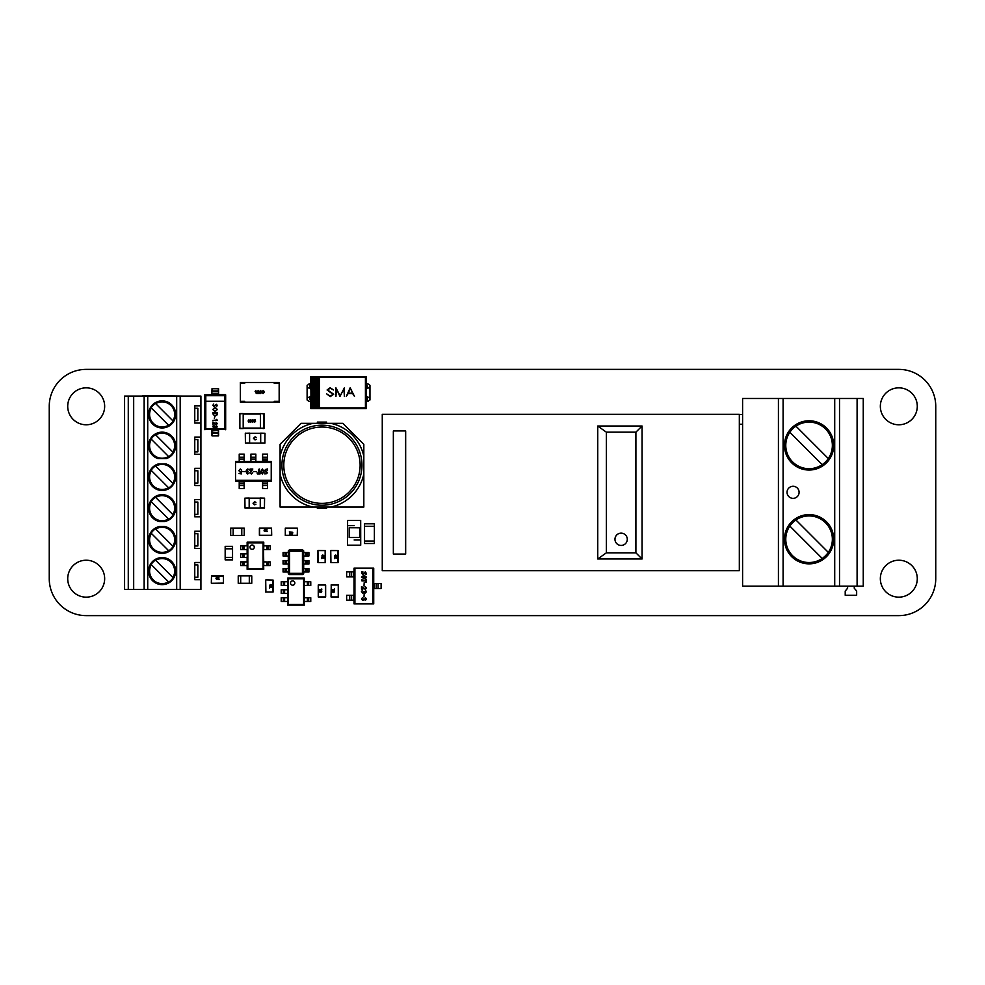 <?xml version="1.0" encoding="UTF-8"?>
<svg xmlns="http://www.w3.org/2000/svg" width="985" height="985" viewBox="0 0 985 985"><rect width="100%" height="100%" fill="white"/><g stroke="black" fill="none" stroke-linecap="round" stroke-linejoin="round"><path stroke-width="1.48" d="M292.668 585.201A2.155 2.155 0 0 0 294.835 583.046A2.155 2.155 0 0 0 292.668 580.891A2.155 2.155 0 0 0 290.513 583.046A2.155 2.155 0 0 0 292.668 585.201M252.123 549.322A2.155 2.155 0 0 0 254.278 547.167A2.155 2.155 0 0 0 252.123 545.013A2.155 2.155 0 0 0 249.956 547.167A2.155 2.155 0 0 0 252.123 549.322M321.96 505.219A40.016 40.016 0 0 0 361.975 465.203A40.016 40.016 0 0 0 321.96 425.188A40.016 40.016 0 0 0 281.944 465.203A40.016 40.016 0 0 0 321.96 505.219A40.016 40.016 0 0 0 361.975 465.203A40.016 40.016 0 0 0 321.96 425.188M86.188 615.625A36.925 36.925 0 0 1 49.25 578.7L49.25 406.312A36.925 36.925 0 0 1 86.188 369.375L898.812 369.375A36.95 36.95 0 0 1 935.75 406.312L935.75 578.688A36.95 36.95 0 0 1 898.812 615.625L86.188 615.625M104.656 406.312A18.469 18.469 0 0 1 86.188 424.781A18.469 18.469 0 0 1 67.719 406.312A18.469 18.469 0 0 1 86.188 387.844A18.469 18.469 0 0 1 104.656 406.312M917.281 406.312A18.469 18.469 0 0 1 898.812 424.781A18.469 18.469 0 0 1 880.344 406.312A18.469 18.469 0 0 1 898.812 387.844A18.469 18.469 0 0 1 917.281 406.312M917.281 578.688A18.469 18.469 0 0 1 898.812 597.156A18.469 18.469 0 0 1 880.344 578.688A18.469 18.469 0 0 1 898.812 560.219A18.469 18.469 0 0 1 917.281 578.688M104.656 578.688A18.469 18.469 0 0 1 86.188 597.156A18.469 18.469 0 0 1 67.719 578.688A18.469 18.469 0 0 1 86.188 560.219A18.469 18.469 0 0 1 104.656 578.688M194.759 453.088L194.759 454.319L200.915 454.319L200.915 437.081L194.759 437.081L200.915 437.081L200.915 423.045L194.759 423.045L200.915 423.045L200.915 396.081L124.578 396.081L124.578 589.449L128.272 589.449L128.272 396.081M194.759 451.856L197.837 451.856L197.837 439.544L194.759 439.544L194.759 437.081L194.759 454.319L200.915 454.319L200.915 468.318L194.759 468.318L200.915 468.318L200.915 485.556L194.759 485.556L200.915 485.556L200.915 499.592L194.759 499.592L200.915 499.592L200.915 516.829L194.759 516.829L194.759 500.823M166.613 520.991L160.186 520.991A12.928 12.928 0 0 1 161.762 495.283A12.928 12.928 0 0 1 175.047 508.802A12.928 12.928 0 0 1 164.076 520.991M151.358 501.784A12.546 12.546 0 0 0 168.546 518.984L168.743 519.169A12.805 12.805 0 0 0 173.089 514.823L155.519 497.253A12.805 12.805 0 0 0 151.173 501.599L168.546 518.984M172.904 514.626A12.546 12.546 0 0 0 155.716 497.437M194.759 533.673L197.837 533.673L197.837 545.986L194.759 545.986L194.759 548.448L200.915 548.448L194.759 548.448L194.759 531.211L200.915 531.211L200.915 516.829L194.759 516.829L194.759 515.598M194.759 532.442L194.759 531.211L200.915 531.211L200.915 562.484L194.759 562.484L200.915 562.484L200.915 579.722L194.759 579.722L194.759 562.484L194.759 564.947L197.837 564.947L197.837 577.259L194.759 577.259M149.203 571.103A12.928 12.928 0 0 1 161.762 558.175A12.928 12.928 0 0 1 175.047 571.706A12.928 12.928 0 0 1 161.835 584.031A12.928 12.928 0 0 1 149.203 571.103M151.358 564.688A12.546 12.546 0 0 0 168.546 581.876L168.743 582.061A12.805 12.805 0 0 0 173.089 577.715L155.519 560.145A12.805 12.805 0 0 0 151.173 564.491L168.546 581.876M172.904 577.518A12.546 12.546 0 0 0 155.716 560.33M194.759 421.814L194.759 405.808L200.915 405.808L194.759 405.808L194.759 407.039M149.203 445.7A12.928 12.928 0 0 1 161.762 432.772A12.928 12.928 0 0 1 165.775 458.099L165.295 458.099A12.805 12.805 0 0 1 158.967 458.099L158.487 458.099A12.928 12.928 0 0 1 149.203 445.7M151.358 439.273A12.546 12.546 0 0 0 168.546 456.474L168.743 456.658A12.805 12.805 0 0 0 173.089 452.3L155.519 434.73A12.805 12.805 0 0 0 151.173 439.088L168.546 456.474M172.904 452.115A12.546 12.546 0 0 0 155.716 434.927M165.295 458.099L167.573 458.099M621.129 533.131A6.156 6.156 180 0 0 614.972 539.288A6.156 6.156 180 0 0 621.129 545.444A6.156 6.156 180 0 0 627.285 539.288A6.156 6.156 180 0 0 621.129 533.131A6.156 6.156 180 0 1 627.285 539.288A6.156 6.156 180 0 1 621.129 545.444M789.847 432.267A23.283 23.283 180 0 1 825.541 428.943A23.283 23.283 180 0 1 822.204 464.637L789.847 432.267A23.283 23.283 180 0 0 822.204 464.637L789.847 432.267A23.283 23.283 180 0 1 795.942 426.173L828.299 458.542A23.283 23.283 180 0 0 795.942 426.173M810.15 546.404L789.847 526.088A23.283 23.283 180 0 0 822.204 558.458L789.847 526.088A23.283 23.283 180 0 1 795.942 519.994L828.299 552.363A23.283 23.283 180 0 0 795.942 519.994M822.204 558.458A23.283 23.283 180 0 0 825.541 522.764A23.283 23.283 180 0 0 789.847 526.088M393.347 554.062L405.66 554.062L405.66 430.938L393.347 430.938L393.347 554.062L405.66 554.062M606.354 432.169L606.354 552.831L635.904 552.831L635.904 432.169L606.354 432.169L597.735 426.012L642.06 426.012L642.06 558.987L597.735 558.987L597.735 426.012M635.904 552.831L642.06 558.987M635.904 432.169L642.06 426.012M606.354 552.831L597.735 558.987M194.759 420.583L197.837 420.583L197.837 408.27L194.759 408.27M194.759 578.49L194.759 579.722L200.915 579.722L200.915 589.449L200.915 468.318M194.759 514.367L197.837 514.367L197.837 502.054L194.759 502.054M194.759 483.093L197.837 483.093L197.837 470.781L194.759 470.781M194.759 469.55L194.759 484.325M175.047 540.433A12.928 12.928 0 0 1 161.835 552.757A12.928 12.928 0 0 1 149.203 539.829A12.928 12.928 0 0 1 161.762 526.901A12.928 12.928 0 0 1 175.047 540.433M157.649 520.991L161.466 520.991M163.054 464.046A12.928 12.928 0 0 1 175.047 477.528A12.928 12.928 0 0 1 161.835 489.865A12.928 12.928 0 0 1 149.203 476.937A12.928 12.928 0 0 1 161.208 464.046M175.047 415.017A12.928 12.928 0 0 1 161.835 427.342A12.928 12.928 0 0 1 149.203 414.426A12.928 12.928 0 0 1 161.762 401.498A12.928 12.928 0 0 1 175.047 415.017M156.689 458.099L158.967 458.099M832.362 437.414A24.625 24.625 -0 0 1 809.079 470.03A24.625 24.625 -0 0 1 784.454 445.405A24.625 24.625 -0 0 1 809.079 420.78A24.625 24.625 -0 0 1 833.704 445.405A24.625 24.625 -0 0 1 809.079 470.03A24.625 24.625 -0 0 1 784.454 445.405M832.362 531.235A24.625 24.625 -0 0 1 809.079 563.851A24.625 24.625 -0 0 1 784.454 539.226A24.625 24.625 -0 0 1 809.079 514.601A24.625 24.625 -0 0 1 833.704 539.226A24.625 24.625 -0 0 1 809.079 563.851A24.625 24.625 -0 0 1 784.454 539.226M382.266 414.316L382.266 570.684L739.329 570.684L739.329 414.316L382.266 414.316M142.616 395.588L182.878 396.081M175.65 570.327A13.544 13.544 0 0 0 161.355 557.584A13.544 13.544 0 0 0 148.612 571.879A13.544 13.544 0 0 0 162.907 584.622A13.544 13.544 0 0 0 175.65 570.327M148.612 540.605A13.544 13.544 0 0 0 162.907 553.348A13.544 13.544 0 0 0 164.815 526.556L159.447 526.556A13.544 13.544 0 0 0 148.612 540.605M164.815 521.484A13.544 13.544 0 0 0 175.65 507.435A13.544 13.544 0 0 0 161.355 494.692A13.544 13.544 0 0 0 159.447 521.484L164.815 521.484M148.612 477.713A13.544 13.544 0 0 0 162.907 490.456A13.544 13.544 0 0 0 166.268 464.046L157.994 464.046A13.544 13.544 0 0 0 148.612 477.713M148.612 415.202A13.544 13.544 0 0 0 162.907 427.946A13.544 13.544 0 0 0 175.65 413.638A13.544 13.544 0 0 0 161.355 400.895A13.544 13.544 0 0 0 148.612 415.202M175.65 444.912A13.544 13.544 0 0 0 161.355 432.169A13.544 13.544 0 0 0 157.994 458.591L166.268 458.591A13.544 13.544 0 0 0 175.65 444.912M182.151 589.449L142.259 589.449M799.094 492.315A6.033 6.033 180 0 0 793.073 486.282A6.033 6.033 180 0 0 787.04 492.315A6.033 6.033 180 0 0 793.073 498.348A6.033 6.033 180 0 0 799.094 492.315M124.578 494.975L124.578 521.447M124.578 557.867L124.578 584.339M124.578 553.065L124.578 526.593M124.578 490.173L124.578 464.046M200.915 589.449L128.272 589.449M133.677 589.449L133.677 396.081M180.193 396.081L180.193 589.449M847.617 586.137L847.617 588.205L845.216 591.049L845.216 595.26L856.654 595.26L856.654 591.049L854.254 588.205L854.254 586.137M847.617 398.494L742.591 398.494L778.421 398.494L778.421 586.137L863.254 586.137L863.254 398.494L854.254 398.494M778.421 398.494L783.1 398.494L783.1 586.137M834.714 586.137L834.714 398.494L863.254 398.494M857.098 398.494L857.098 586.137M834.714 398.494L783.1 398.494M742.591 398.494L742.591 586.137L778.421 586.137M742.591 424.227L739.329 424.227M845.216 591.049L847.617 588.205M856.654 591.049L854.254 588.205M739.329 414.537L742.591 414.537M265.002 433.265L264.879 442.991L265.002 433.265L260.693 433.141L265.002 433.265L264.879 443.115L245.425 443.115L245.302 433.265L249.611 433.141M264.571 498.151L264.448 507.878L264.571 498.151L260.262 498.028L264.571 498.151L264.448 508.001L244.994 508.001L244.871 498.151L249.18 498.028L244.871 498.151L244.994 507.878L244.871 498.151M375.273 583.576L381.109 583.576L381.109 588.501L378.031 588.501L378.031 583.576L376.184 583.576L376.184 588.501L378.031 588.501M331.058 585.004L338.446 585.004L338.446 596.947L331.058 596.947L331.243 584.819L331.058 596.947L338.261 596.947L338.261 585.004L331.243 585.004L331.058 596.947M330.751 550.603L338.138 550.603L338.138 562.546L330.751 562.546L330.751 550.603L330.935 562.546L337.954 562.546L337.954 550.603L330.935 550.418L338.138 550.603L338.138 562.546M297.248 535.471L285.305 535.471L285.305 528.083L297.248 528.083L285.305 528.268L285.305 535.286L297.248 535.286L297.433 528.268L297.248 535.471L285.305 535.471M239.872 428.561L239.503 413.909L243.197 413.54L239.872 413.909L239.872 428.192L243.197 428.561L239.872 428.561M243.197 413.663L260.434 413.663L243.197 413.663M260.434 413.909L260.434 428.192L263.758 428.192L263.758 413.909L260.434 413.54L264.128 413.909L264.128 428.192L264.128 413.909M325.641 596.947L318.254 596.947L318.254 585.004L325.641 585.004L325.641 596.947L325.456 585.004L318.438 585.004L318.438 596.947L325.456 597.132L318.254 596.947L318.254 585.004M317.946 550.603L325.333 550.603L325.333 562.546L317.946 562.546L317.946 550.603L318.13 562.546L325.148 562.546L325.148 550.603L318.13 550.418L325.333 550.603L325.333 562.546M259.387 528.255L259.387 535.274L259.572 528.071L271.515 528.071L271.7 535.274L271.515 528.071L259.572 528.071L259.572 535.274L271.515 535.274L271.515 528.255L259.572 528.071M211.504 575.905L223.447 575.905L223.447 583.292L211.504 583.292L223.447 583.108L223.447 576.09L211.504 576.09L211.319 583.108L211.504 575.905L223.447 575.905M211.812 393.138L212.058 388.484L218.338 388.484L218.584 394.025M273.091 580.079L273.091 592.022L265.704 592.022L265.704 580.079L265.888 592.022L272.907 592.022L272.907 580.079L265.888 579.894L273.091 580.079L273.091 592.022M218.584 431.208L218.338 435.887L212.058 435.887L211.812 431.245M366.235 383.411L368.205 384.039L366.235 383.411L367.479 387.068L366.235 388.964L366.235 376.639L310.829 376.639L310.952 396.155L309.585 398.223L310.829 401.88L308.859 401.252L310.829 401.88M368.205 401.252L366.235 401.88L369.954 399.984L369.954 385.307L368.205 384.039M265.888 561.881L263.5 561.881L263.758 569.268L247.136 569.268L247.136 565.575L240.672 565.575L240.672 561.881L247.136 561.881L247.136 557.572L240.672 557.572L240.672 553.878L247.136 553.878L247.136 549.568L240.672 549.568L240.672 545.875L247.136 545.875L247.136 542.181L247.826 542.87L247.826 568.579L263.057 568.579L263.057 542.87L247.826 542.87M265.888 545.875L263.5 545.875L263.758 565.575L266.824 565.575L266.824 561.881M306.446 597.76L304.045 597.76L304.303 605.147L287.682 605.147L287.682 601.453L281.217 601.453L281.217 597.76L287.682 597.76L287.682 593.45L281.217 593.45L281.217 589.756L287.682 589.756L287.682 585.447L281.217 585.447L281.217 581.753L287.682 581.753L287.682 578.06L288.383 578.749L288.383 604.458L303.614 604.458L303.614 578.749L288.383 578.749M306.446 581.753L304.045 581.753L304.303 601.453L307.382 601.453L307.382 597.76M308.859 384.039L310.829 383.411L307.111 385.307L307.111 399.984L308.859 401.252M174.677 414.426A12.546 12.546 0 0 0 155.716 403.653L155.519 403.456A12.805 12.805 0 0 0 151.173 407.815L168.743 425.385A12.805 12.805 0 0 0 173.089 421.026L172.904 420.841A12.546 12.546 0 0 0 174.677 414.426M151.358 407.999A12.546 12.546 0 0 0 168.546 425.2M172.904 420.841L155.716 403.653M174.677 539.829A12.546 12.546 0 0 0 155.716 529.056L155.519 528.871A12.805 12.805 0 0 0 151.173 533.217L168.743 550.787A12.805 12.805 0 0 0 173.089 546.441L172.904 546.244A12.546 12.546 0 0 0 174.677 539.829M151.358 533.414A12.546 12.546 0 0 0 168.546 550.603M172.904 546.244L155.716 529.056M174.677 476.937A12.546 12.546 0 0 0 155.716 466.164L155.519 465.979A12.805 12.805 0 0 0 151.173 470.325L168.743 487.895A12.805 12.805 0 0 0 173.089 483.549L172.904 483.352A12.546 12.546 0 0 0 174.677 476.937M151.358 470.51A12.546 12.546 0 0 0 168.546 487.71M172.904 483.352L155.716 466.164M354.021 576.804L346.634 576.804L346.634 571.879L354.021 571.879M354.021 600.197L346.634 600.197L346.634 595.272L354.021 595.272M334.949 556.857L337.424 556.857L334.949 556.857M335.799 555.762L336.969 555.762L335.799 555.762M335.035 557.83L334.629 558.569L334.629 557.547L337.793 558.089L335.035 557.83M334.888 556.488L337.793 556.857L336.18 557.387L334.888 556.488M334.629 555.971L335.392 555.072L337.744 555.811L334.629 555.971M290.994 532.282L290.994 534.756L290.994 532.282M292.089 533.131L292.089 534.289L292.089 533.131M290.021 532.356L289.295 531.962L290.304 531.962L289.775 535.114L290.021 532.356M291.363 532.22L290.994 535.114L290.464 533.513L291.363 532.22M291.892 531.962L292.779 532.725L292.052 535.077L291.892 531.962M232.546 546.343L232.546 548.793L225.171 548.793L225.171 546.343L232.546 546.343M232.546 548.805L232.546 557.412L225.171 557.412L225.171 548.805L232.546 548.805M232.546 557.424L232.546 559.874L225.171 559.874L225.171 557.424L232.546 557.424M364.536 541.048L374.386 541.048L374.386 526.273L364.536 526.273L364.536 543.511L374.386 543.511L374.386 541.048M374.386 526.273L374.386 523.811L364.536 523.811L364.536 526.273M349.195 537.527L359.857 537.478L359.857 527.8L349.195 527.751L349.195 537.527M354.144 525.633L347.594 525.633L347.594 520.4L360.682 520.4L360.719 545.197L347.557 545.197L347.57 525.682L354.144 525.633M354.157 539.977L360.719 539.977L354.157 539.977M252.271 421.014L252.776 421.986L253.28 421.014L252.776 420.053L252.271 421.014M248.442 421.014L248.946 421.986L249.451 421.014L248.946 420.053L248.442 421.014M250.83 420.053L250.855 420.792L250.83 420.053M250.867 421.986L250.855 421.063L250.867 421.986M252.776 422.233L251.938 421.014L252.776 419.77L253.601 421.014L252.776 422.233M248.946 422.233L248.109 421.014L248.946 419.77L249.771 421.014L248.946 422.233M250.436 420.915L250.843 419.77L251.581 420.386L250.855 422.233L250.436 420.915M254.105 419.819L255.361 419.819L254.339 420.115L255.509 421.408L254.623 422.233L253.834 421.58L255.164 421.445L253.933 421.124L254.105 419.819M263.758 428.561L260.434 428.192M260.434 428.438L243.197 428.438M243.197 428.192L243.197 413.909M239.872 413.54L243.197 413.54M240.685 583.28L238.235 583.28L238.235 575.905L240.685 575.905L240.685 583.28L240.697 575.905L249.303 575.905L249.303 583.28L240.697 583.28M251.766 583.28L249.316 583.28L249.316 575.905L251.766 575.905L251.766 583.28M244.231 535.458L241.781 535.458L241.781 528.083L244.231 528.083L244.231 535.458M241.768 535.458L233.162 535.458L233.162 528.083L241.768 528.083L241.768 535.458M233.15 535.458L230.699 535.458L230.699 528.083L233.15 528.083L233.15 535.458M321.442 590.692L318.968 590.692L321.442 590.692M320.593 591.788L319.435 591.788L320.593 591.788M321.369 589.719L321.763 588.981L321.763 590.003L318.611 589.461L321.369 589.719M321.504 591.062L318.611 590.692L320.211 590.163L321.504 591.062M321.763 591.579L320.999 592.477L318.647 591.739L321.763 591.579M322.157 556.857L324.619 556.857L322.157 556.857M323.006 555.762L324.163 555.762L323.006 555.762M322.23 557.83L321.824 558.569L321.824 557.547L324.988 558.089L322.23 557.83M322.095 556.488L324.988 556.857L323.388 557.387L322.095 556.488M321.824 555.971L322.6 555.072L324.952 555.811L321.824 555.971M265.827 531.26L265.827 528.785L265.827 531.26M264.731 530.41L264.731 529.24L264.731 530.41M266.8 531.174L267.526 531.58L266.516 531.58L267.058 528.428L266.8 531.174M265.457 531.321L265.827 528.428L266.356 530.029L265.457 531.321M264.94 531.58L264.042 530.817L264.768 528.465L264.94 531.58M271.515 535.458L259.572 535.458M217.759 579.082L217.759 576.619L217.759 579.082M216.663 578.232L216.663 577.075L216.663 578.232M218.732 579.008L219.47 579.414L218.448 579.414L218.99 576.25L218.732 579.008M217.389 579.143L217.759 576.25L218.288 577.85L217.389 579.143M216.872 579.414L215.974 578.638L216.712 576.287L216.872 579.414M269.902 586.334L272.377 586.334L269.902 586.334M270.752 585.238L271.909 585.238L270.752 585.238M269.976 587.306L269.582 588.033L269.582 587.023L272.734 587.553L269.976 587.306M269.841 585.964L272.734 586.334L271.134 586.851L269.841 585.964M269.582 585.435L270.346 584.548L272.697 585.275L269.582 585.435M263.094 393.249L263.081 391.919L262.453 392.572L263.094 393.249M260.656 390.823L260.028 392.042L260.656 393.249L261.296 392.042L260.656 390.823M263.13 390.479L264.029 391.279L263.13 390.823L262.404 391.944L264.091 392.547L263.032 393.557L262.022 392.104L263.13 390.479M258.242 390.823L257.257 391.562L258.292 390.479L259.252 391.377L257.602 393.15L259.252 393.507L257.183 393.507L258.858 391.365L258.242 390.823M255.928 390.479L256.211 393.507L255.817 391.365L255.103 391.365L255.928 390.479M260.656 390.479L261.702 392.042L260.656 393.557L259.609 392.042L260.656 390.479M240.377 383.337L244.686 383.337L244.686 382.475L240.377 382.475L240.377 383.337M278.546 402.175L274.236 402.175L274.236 401.314L278.546 401.314L279.161 402.175L279.161 382.475L278.546 383.337L274.236 383.337L274.236 382.475L244.686 382.475M244.686 402.175L244.686 401.314L240.377 401.314L240.377 402.175L274.236 402.175M278.546 382.475L274.236 382.475M240.377 402.175L240.377 382.475M215.075 411.373L216.897 409.477L215.05 407.618L213.252 409.477L215.075 411.373M216.786 413.023L213.363 413.023L213.474 414.759L215.025 415.793L216.663 414.648L216.786 413.023M216.023 424.461L216.897 423.525L215.9 422.146L217.34 423.55L216.06 424.855L213.363 422.897L212.92 424.904L212.92 421.974L216.023 424.461M214.361 418.329L214.792 416.667L214.361 418.329M212.809 409.501L215.05 407.224L217.34 409.464L215.075 411.755L212.809 409.501M205.791 401.24L224.605 401.24L224.605 395.699L205.791 395.699L205.791 428.672L224.605 428.672L224.605 401.24M213.979 406.559L212.809 405.327L213.745 404.022L213.252 405.327L213.979 406.177L216.331 404.293L217.34 405.364L216.614 406.51L216.355 404.687L213.979 406.559M215.013 416.175L212.92 413.971L212.92 412.641L217.229 412.641L217.069 414.882L215.013 416.175M216.786 419.992L216.786 419.327L217.229 420.373L212.92 420.373L216.786 419.992M216.22 427.613L216.897 426.751L216.232 425.458L217.34 426.739L216.22 427.995L214.201 428.216L212.809 426.727L214.077 425.286L213.252 426.739L214.164 427.835L215.075 426.505L216.22 427.613M204.978 394.64L205.791 395.465L224.605 395.465L225.417 394.64L218.338 394.64L218.338 393.409L212.058 393.409L212.058 394.64L204.732 394.887L204.732 429.485L225.663 429.485L225.663 394.887L224.851 395.699L224.851 428.672L225.663 429.485M204.732 394.887L205.791 395.465L205.791 428.918L204.978 429.731M204.732 429.485L205.545 428.672L224.851 428.672L225.417 429.731M218.584 429.731L218.338 432.809L212.058 432.809L211.812 430.346M212.058 394.64L218.338 394.64M212.058 391.562L218.338 391.562L218.338 388.73L212.058 388.73L211.812 393.409L211.812 390.946L218.584 390.946L218.584 394.64M212.058 435.887L218.338 435.641L218.338 433.425L212.058 433.425L211.812 435.641L211.812 432.563M218.584 433.425L218.584 435.641M211.812 394.64L211.812 393.409M218.584 391.808L218.584 393.409M218.584 388.73L218.584 390.946M212.058 429.731L212.058 430.962L218.584 430.346M280.097 474.044L280.097 507.066L330.8 507.066A42.786 42.786 0 0 0 363.822 474.044L363.822 456.363A42.786 42.786 0 0 0 330.8 423.341L313.119 423.341A42.786 42.786 0 0 0 280.097 456.363L280.097 474.044A42.786 42.786 0 0 0 313.119 507.066M330.8 507.066L363.822 507.066L363.822 474.044M363.822 456.363L363.822 444.272L342.891 423.341L330.8 423.341M313.119 423.341L301.028 423.341L280.097 444.272L280.097 456.363M317.342 507.066L317.342 508.297L326.577 508.297L326.577 507.066M317.342 423.341L317.342 422.109L326.577 422.109L326.577 423.341M261.296 471.507L262.355 473.81L263.414 471.507L262.355 469.156L261.296 471.507M245.56 471.68L242.347 471.483L245.56 471.68M252.813 469.02L250.559 472.738L251.495 473.81L252.751 472.788L251.384 474.007L250.018 472.8L252.48 469.426L249.944 470.251L250.116 469.02L252.813 469.02M258.489 469.451L259.523 469.02L258.969 473.453L260.335 472.874L260.077 473.945L257.356 473.945L257.122 472.874L258.489 473.416L258.489 469.451M267.489 470.448L266.11 469.156L265.125 470.276L267.588 472.788L264.953 474.007L264.854 472.837L266.233 473.81L267.181 472.849L264.719 470.276L267.415 468.946L267.489 470.448M262.355 468.946L263.968 471.495L262.355 474.007L260.754 471.495L262.355 468.946M256.642 471.68L253.428 471.483L256.642 471.68M247.74 474.007L246.459 472.886L247.358 471.692L246.25 470.337L247.777 468.946L249.057 469.882L247.851 469.156L246.792 470.387L248.097 471.544L247.001 472.788L247.888 473.81L248.983 473.034L247.74 474.007M239.023 473.526L241.14 473.526L241.239 471.581L240.106 472.16L238.862 470.645L240.34 468.946L241.67 470.005L240.365 469.156L239.404 470.596L240.254 471.889L241.46 471.298L241.325 473.945L239.023 473.526M235.526 481.222L235.526 480.323L271.232 480.323L271.232 481.222L235.526 481.222M271.232 480.323L271.232 462.408L235.526 462.408L235.526 480.323M235.526 462.408L235.526 461.522L271.232 461.522L271.232 462.408M262.613 459.059L262.613 454.134L267.538 454.134L267.538 459.059L262.613 459.059L262.613 461.522M262.613 460.906L267.538 460.906L267.538 459.059M267.538 460.906L267.538 461.522M239.22 461.522L244.145 461.522M244.145 460.906L244.145 454.134L239.22 454.134L239.22 457.212L244.145 457.212M239.22 460.906L239.22 459.059L244.145 459.059M239.22 459.059L239.22 457.212M239.22 481.837L244.145 481.837L244.145 483.684L239.22 483.684L239.22 481.222M244.145 481.837L244.145 481.222M239.22 485.531L239.22 483.684L244.145 483.684L244.145 488.609L239.22 488.609L239.22 485.531L244.145 485.531M262.613 481.837L267.538 481.837L267.538 483.684L262.613 483.684L262.613 481.222M267.538 481.837L267.538 481.222M267.538 483.684L267.538 488.609L262.613 488.609L262.613 485.531L267.538 485.531M262.613 483.684L262.613 485.531M250.916 461.522L255.841 461.522M255.841 460.906L255.841 454.134L250.916 454.134L250.916 457.212L255.841 457.212M250.916 460.906L250.916 459.059L255.841 459.059M250.916 459.059L250.916 457.212M364.007 578.121L366.309 577.062L364.007 575.991L361.655 577.062L364.007 578.121M364.179 593.844L363.982 597.07L364.179 593.844M361.52 586.604L365.238 588.858L366.309 587.922L365.287 586.666L366.506 588.033L365.3 589.399L361.926 586.937L362.751 589.473L361.52 589.301L361.52 586.604M361.951 580.916L361.52 579.894L365.952 580.448L365.373 579.069L366.445 579.328L366.445 582.061L365.373 582.295L365.927 580.916L361.951 580.916M362.948 571.928L361.655 573.307L362.775 574.292L365.3 571.829L366.506 574.452L365.337 574.563L366.309 573.184L365.349 572.236L362.775 574.698L361.446 571.99L362.948 571.928M361.446 577.062L363.994 575.449L366.506 577.062L363.994 578.663L361.446 577.062M364.179 582.763L363.982 585.989L364.179 582.763M366.506 591.677L365.386 592.958L364.191 592.047L362.837 593.167L361.446 591.628L362.394 590.36L361.655 591.566L362.899 592.613L364.044 591.32L365.3 592.416L366.309 591.517L365.546 590.434L366.506 591.677M366.506 599.065L365.386 600.345L364.191 599.434L362.837 600.554L361.446 599.015L362.394 597.747L361.655 598.954L362.899 600L364.044 598.708L365.3 599.803L366.309 598.905L365.546 597.821L366.506 599.065M351.571 576.804L351.571 571.879L351.559 576.804M346.634 600.197L346.634 595.272M346.634 576.804L346.634 571.879M373.721 603.891L372.822 603.891L372.822 568.185L373.721 568.185L373.721 603.891M372.822 568.185L354.92 568.185L354.92 603.891L372.822 603.891M354.92 603.891L354.021 603.891L354.021 568.185L354.92 568.185M373.721 588.501L376.184 588.501M374.337 588.501L374.337 583.576L376.184 583.576M374.337 583.576L373.721 583.576M352.544 393.2L350.389 388.262L348.234 393.2L352.544 393.2M312.873 377.452L312.873 407.839L313.858 407.839L313.858 377.452L311.642 377.452L311.642 407.839L312.873 407.839M314.72 377.452L314.72 407.839L315.705 407.839L315.705 377.452L313.858 377.452M316.567 377.452L316.567 407.839L317.552 407.839L317.552 377.452L315.705 377.452M318.414 377.452L318.414 407.839L319.399 407.839L319.399 377.452L317.552 377.452M339.936 396.462L336.464 388.779L335.934 396.499L335.934 387.831L340.182 396.032L344.405 387.831L344.405 396.499L343.876 388.755L339.936 396.462M330.271 392.313L327.094 389.974L330.16 387.745L333.509 389.986L330.16 388.176L327.623 389.998L333.681 394.283L330.283 396.586L326.737 393.926L330.283 396.167L333.152 394.296L330.271 392.313M350.18 387.794L354.477 396.389L352.667 393.631L348.111 393.631L346.314 396.413L350.18 387.794M313.858 407.839L314.72 407.839M315.705 407.839L316.567 407.839M317.552 407.839L318.414 407.839M319.399 407.839L365.423 407.839L365.423 377.452L319.399 377.452M365.423 407.839L366.235 408.652L366.235 396.327L367.467 400.033L366.235 401.88M366.235 396.327L366.235 388.964M365.423 377.452L366.235 376.639M310.829 383.411L309.585 385.246L310.829 388.964M310.829 396.327L310.829 408.652L366.235 408.652M311.642 407.839L310.829 408.652M311.642 377.452L310.829 376.639M310.952 389.137L307.123 387.154L307.111 385.307M310.952 396.155L307.123 398.125L307.111 399.984M366.112 396.155L369.941 398.125L369.954 399.984M366.112 389.137L369.941 387.154L369.954 385.307M268.105 565.575L268.105 561.881L270.222 561.881L270.222 565.575L266.824 565.575M247.395 561.881L247.136 565.575L247.395 561.881M247.395 553.878L247.136 557.572L247.395 553.878M268.105 549.568L268.105 545.875L270.222 545.875L270.222 549.568L263.758 549.568L263.758 542.181L263.057 542.87M247.395 545.875L247.136 549.568L247.395 545.875M247.826 568.579L247.136 569.268M247.136 542.181L263.758 542.181M263.057 568.579L263.758 569.268M302.764 549.975L302.444 550.307A0.936 0.923 45 0 1 303.368 551.231L288.63 551.231A0.936 0.923 -45 0 1 289.553 550.307L289.553 574.28A0.936 0.923 -135 0 1 288.63 573.356L302.444 573.356L302.444 550.307L289.233 549.975L302.764 549.975L303.688 550.91L303.688 573.676L302.752 574.6L302.444 573.356L303.368 573.356A0.936 0.923 135 0 1 302.444 574.28L289.233 574.6L288.297 573.676L288.297 550.923L289.233 549.975M289.245 574.6L302.752 574.6M288.297 550.923L288.297 573.676M288.297 572.014L283.064 572.014L283.064 568.567L288.297 568.567M288.297 564.011L283.064 564.011L283.064 560.563L288.297 560.563M288.297 556.008L283.064 556.008L283.064 552.56L288.297 552.56M303.688 568.567L308.921 568.567L308.921 572.014L303.688 572.014M303.688 560.563L308.921 560.563L308.921 564.011L303.688 564.011M303.688 552.56L308.921 552.56L308.921 556.008L303.688 556.008M308.662 601.453L308.662 597.76L310.767 597.76L310.767 601.453L307.382 601.453M287.94 597.76L287.682 601.453L287.94 597.76M287.94 589.756L287.682 593.45L287.94 589.756M308.662 585.447L308.662 581.753L310.767 581.753L310.767 585.447L304.303 585.447L304.303 578.06L303.614 578.749M287.94 581.753L287.682 585.447L287.94 581.753M288.383 604.458L287.682 605.147M287.682 578.06L304.303 578.06M303.614 604.458L304.303 605.147M255.053 436.835L256.346 437.463L255.041 437.143L253.736 438.399L255.053 439.642L256.346 439.322L255.066 439.95L253.465 438.374L255.053 436.835M249.611 443.115L245.302 442.991L249.611 442.991L249.611 433.265L260.693 433.265L260.693 442.991L265.002 442.991M245.425 443.115L245.425 433.141M254.623 501.734L255.915 502.35L254.61 502.03L253.305 503.286L254.635 504.542L255.915 504.221L254.635 504.837L253.034 503.273L254.623 501.734M264.571 507.878L260.262 507.878L260.262 498.151L249.18 498.151L249.18 507.878L244.871 507.878M334.247 590.692L331.773 590.692L334.247 590.692M333.386 591.788L332.228 591.788L333.386 591.788M334.161 589.719L334.568 588.981L334.568 590.003L331.403 589.461L334.161 589.719M334.297 591.062L331.403 590.692L333.004 590.163L334.297 591.062M334.568 591.579L333.792 592.477L331.44 591.739L334.568 591.579M338.446 596.947L331.243 597.132M321.96 503.372A38.169 38.169 0 0 0 360.128 465.203A38.169 38.169 0 0 0 321.96 427.034A38.169 38.169 0 0 0 283.791 465.203A38.169 38.169 0 0 0 321.96 503.372M144.155 589.449L144.155 396.081M147.725 589.449L147.725 396.081M176.684 589.449L176.684 396.081M839.515 398.494L839.515 586.137M260.434 414.032L243.197 414.032M243.197 428.069L260.434 428.069M211.812 430.962L211.812 433.425M218.338 432.809L218.338 429.731M262.613 457.212L267.538 457.212M351.559 600.197L351.559 595.272L351.571 600.197M349.712 600.197L349.712 595.272M353.418 600.197L353.418 595.272M353.418 576.804L353.418 571.879M349.712 576.804L349.712 571.879M266.984 565.575L266.984 561.881M244.058 565.575L244.058 561.881M243.911 565.575L243.911 561.881M242.778 565.575L242.778 561.881M244.058 557.572L244.058 553.878M243.911 557.572L243.911 553.878M242.778 557.572L242.778 553.878M266.824 549.568L266.824 545.875M266.984 549.568L266.984 545.875M244.058 549.568L244.058 545.875M243.911 549.568L243.911 545.875M242.778 549.568L242.778 545.875M303.688 573.676L303.688 550.91M286.401 572.014L286.401 568.567M286.179 568.567L286.179 572.014M285.034 568.567L285.034 572.014M286.401 564.011L286.401 560.563M286.179 560.563L286.179 564.011M285.034 560.563L285.034 564.011M286.401 556.008L286.401 552.56M286.179 552.56L286.179 556.008M285.034 552.56L285.034 556.008M305.596 568.567L305.596 572.014M305.818 572.014L305.818 568.567M306.963 572.014L306.963 568.567M305.596 560.563L305.596 564.011M305.818 564.011L305.818 560.563M306.963 564.011L306.963 560.563M305.596 552.56L305.596 556.008M305.818 556.008L305.818 552.56M306.963 556.008L306.963 552.56M307.529 601.453L307.529 597.76M284.603 601.453L284.603 597.76M284.456 601.453L284.456 597.76M283.335 601.453L283.335 597.76M284.603 593.45L284.603 589.756M284.456 593.45L284.456 589.756M283.335 593.45L283.335 589.756M307.382 585.447L307.382 581.753M307.529 585.447L307.529 581.753M284.603 585.447L284.603 581.753M284.456 585.447L284.456 581.753M283.335 585.447L283.335 581.753M367.442 386.083L367.442 387.45M367.442 397.841L367.442 399.208M309.61 386.083L309.61 387.45M309.61 397.841L309.61 399.208M307.123 387.154L307.123 398.125M307.172 387.462L307.172 397.829M369.941 398.125L369.941 387.154M369.892 397.829L369.892 387.462"/></g></svg>
